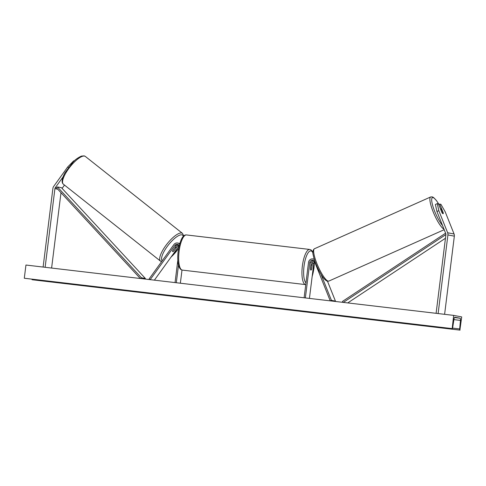 <?xml version="1.0" encoding="UTF-8"?>
<svg xmlns="http://www.w3.org/2000/svg" width="486" height="486" viewBox="0 0 486 486"><rect width="100%" height="100%" fill="white"/><g stroke="black" fill="none" stroke-linecap="round" stroke-linejoin="round"><path stroke-width="0.73" d="M437.285 203.628L438.809 210.669L436.938 211.519L435.407 204.478L437.285 203.628L438.463 203.853L441.962 212.619A2.661 0.68 65.6 0 0 442.995 213.712A2.661 0.68 65.6 0 0 443.123 213.706A2.661 0.68 65.6 0 0 443.25 212.862L439.745 204.096L440.93 204.32L445.237 211.896L454.07 233.985A4.259 4.052 100.8 0 1 454.343 236.16L444.605 314.32M436.938 211.519L445.765 233.608A2.126 2.029 100.8 0 1 445.899 234.695L436.106 313.318M438.743 204.557L439.745 204.096M438.809 210.669L447.636 232.758A4.259 4.052 100.8 0 1 447.916 234.932L438.123 313.555M62.961 177.05L55.319 187.645A2.126 2.029 -79.2 0 0 54.918 188.665L45.125 267.294M64.48 185.075L62.093 188.392M74.243 160.927L73.72 160.83L67.7 166.977L53.703 186.381A4.259 4.052 -79.2 0 0 52.901 188.428L43.108 267.057M60.993 192.711L51.607 268.059M74.066 161.097L73.72 160.83M67.7 166.977L68.392 167.518M172.682 250.624L174.741 247.757A2.661 0.832 -51.6 0 1 175.804 247.301A2.661 0.832 -51.6 0 1 175.914 247.35A2.661 0.832 -51.6 0 1 175.981 248.06L173.775 251.116A2.661 0.832 -51.6 0 1 172.718 251.578A2.661 0.735 -51.9 0 1 172.621 251.535A2.661 0.735 -51.9 0 1 172.694 250.6L176.284 245.618A2.661 2.533 100.8 0 1 178.095 244.555M179.62 244.063A3.991 3.797 -79.2 0 0 173.909 244.573L149.147 278.897L150.113 279.65M179.152 245.861A2.661 2.533 -79.2 0 0 178.939 246.129L154.39 280.155M178.684 244.974A2.661 2.533 -79.2 0 0 177.572 245.867L173.982 250.843A2.661 0.735 -51.9 0 1 173.958 250.867M179.194 245.685A2.661 2.533 -79.2 0 0 174.917 245.357L150.174 279.663M175.045 282.591L177.821 260.289M176.303 282.737L178.502 265.089M180.355 283.21L182.001 270.034M177.682 243.012L179.048 243.273A3.991 3.797 100.8 0 1 179.784 243.498M327.491 281.224L335.449 301.126L331.428 300.354L321.07 274.432M310.949 264.736L311.174 262.932A3.991 3.797 100.8 0 1 311.447 261.869M309.43 298.41L313.798 263.345A2.661 2.533 100.8 0 1 314.6 261.711M313.458 260.49A2.661 2.533 -79.2 0 0 311.143 262.835L310.39 268.91A2.661 0.814 96.7 0 0 310.919 270.088A2.661 0.814 96.7 0 0 311.672 269.153L312.431 263.084A2.661 2.533 100.8 0 1 314.041 260.915M334.842 301.399L335.449 301.126M330.31 300.864L331.428 300.354M305.372 297.93L309.776 262.574A2.661 2.533 100.8 0 1 314.636 261.808L330.243 300.858M304.115 297.784L308.519 262.428A3.991 3.797 100.8 0 1 314.333 259.469M310.906 264.73L311.538 264.803A2.661 0.814 -83.3 0 0 310.9 265.453L310.821 265.447M311.538 264.803A2.661 0.814 -83.3 0 1 312.024 265.672L311.556 269.438A2.661 0.814 -83.3 0 1 310.919 270.088A2.661 0.814 -83.3 0 1 310.433 269.226L310.9 265.453M442.078 212.795L440.741 209.448A2.661 0.583 -114 0 1 440.851 208.889A2.661 0.583 -114 0 1 440.96 208.889A2.661 0.583 -114 0 1 441.738 209.715L443.129 213.196A2.661 0.583 -114 0 1 443.062 213.719M461.7 316.921L453.663 315.39L452.187 328.621A1.197 0.364 96.7 0 0 452.199 328.621A1.197 0.364 96.7 0 0 452.685 327.613L453.979 319.156A2.26 0.693 -83.3 0 1 454.896 317.243A2.26 0.693 -83.3 0 1 454.914 317.249L460.054 318.233A2.26 0.693 -83.3 0 1 460.485 320.402L459.659 328.943A1.197 0.364 96.7 0 0 459.89 330.091L461.7 316.921M452.023 328.591L24.3 278.241L25.946 265.034L453.663 315.39M24.3 278.241L24.47 278.271A1.197 0.364 96.7 0 0 24.476 278.271A1.197 0.364 96.7 0 0 24.482 278.271L452.187 328.621L24.476 278.271M31.93 279.146A1.197 0.364 96.7 0 0 32.167 279.742L460.054 330.128M445.455 238.262L347.745 302.918M445.917 234.531L343.353 302.401M445.595 233.189L342.496 301.405L343.067 302.365M144.871 279.037L145.399 278.496L61.461 187.705L57.439 186.94L56.522 187.875L140.314 278.496M145.399 278.496L141.383 277.731L140.594 278.533M57.439 186.94L141.383 277.731M454.343 236.16L447.916 234.932M454.07 233.985L447.636 232.758M56.522 187.875L55.319 187.645M57.761 189.212L54.918 188.665M178.939 246.129L177.572 245.867M176.284 245.618L174.917 245.357M313.798 263.345L312.431 263.084M311.143 262.835L309.776 262.574M312.188 276.261A16.366 5.018 96.7 0 0 313.907 268.126A16.366 5.018 96.7 0 0 314.302 262.051M312.929 252.957A16.366 5.018 96.7 0 0 304.023 266.237A16.366 5.018 96.7 0 0 305.973 282.882M302.365 266.012A17.703 5.425 -83.3 0 1 309.776 249.458L186.49 234.945A17.703 5.425 96.7 0 0 179.079 251.499A17.703 5.425 96.7 0 0 182.353 270.101L305.633 284.614A17.703 5.425 -83.3 0 1 302.365 266.012M438.949 204.46A16.366 3.578 66 0 0 433.099 197.614A16.366 3.578 66 0 0 433.463 208.038A16.366 3.578 66 0 0 442.527 225.504M328.123 281.108A17.703 3.864 66 0 0 328.852 281.084L327.285 281.175C324.356 279.972 320.997 275.246 317.206 266.996C315.274 262.64 313.956 258.752 313.263 255.332C312.407 252.143 312.802 249.95 314.448 248.753A17.703 3.864 66 0 0 317.498 265.058A17.703 3.864 66 0 0 328.123 281.108M443.985 229.161A17.703 3.864 -114 0 1 433.488 212.637A17.703 3.864 -114 0 1 430.693 196.952L314.448 248.753M454.477 317.571L460.054 318.233M32.167 279.742L459.89 330.091M452.569 328.111L459.659 328.943M453.906 319.624L460.485 320.402M85.348 156.443L84.163 155.872L81.387 156.109C77.79 157.841 75.038 159.803 73.125 162.014L64.936 172.816C61.819 178.727 61.297 182.523 63.374 184.2A17.703 5.528 -51.6 0 1 69.255 167.889A17.703 5.528 -51.6 0 1 84.619 156.097A17.703 5.528 -51.6 0 1 85.348 156.443L182.475 233.365A17.703 5.528 128.4 0 0 181.746 233.019A17.703 5.528 128.4 0 0 166.382 244.804A17.703 5.528 128.4 0 0 160.501 261.116L161.686 261.687M162.221 260.775A16.366 5.115 -51.6 0 1 167.877 245.618A16.366 5.115 -51.6 0 1 181.964 234.872A16.366 5.115 -51.6 0 1 183.313 236.366M178.648 248.267A16.366 5.115 -51.6 0 1 171.115 256.973M314.412 259.208L313.045 258.947M312.127 276.734L313.968 268.138L314.375 261.96M312.899 252.295L311.283 250.083L309.776 249.458M182.353 270.101C181.266 270.058 180.263 269.195 179.346 267.507C177.742 263.74 177.347 258.376 178.162 251.414C180.822 235.072 184.972 234.726 186.49 234.945M438.986 204.448L436.416 200.518L433.603 197.541L432.267 196.86L430.693 196.952M444.198 229.69L328.852 281.084M440.851 208.889L440.535 209.029M63.374 184.2L160.501 261.116M175.355 246.906L175.914 247.35M170.884 257.294L178.617 248.437M183.72 235.965L182.475 233.365"/></g></svg>
